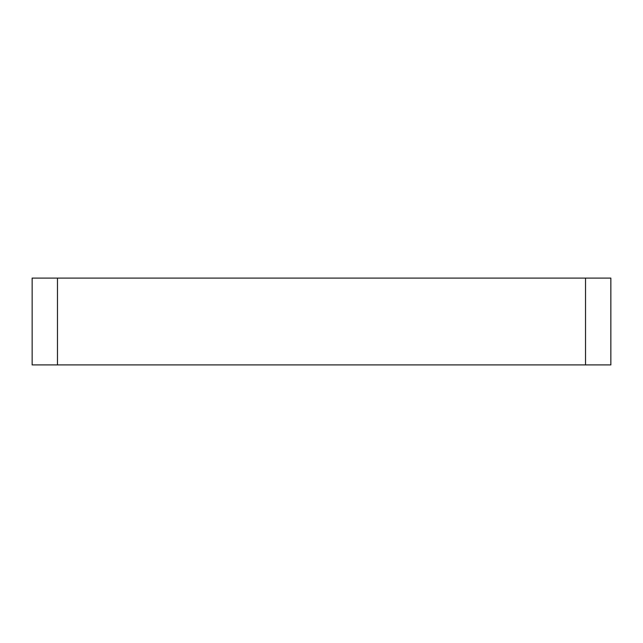 <?xml version="1.0" encoding="UTF-8"?>
<svg xmlns="http://www.w3.org/2000/svg" width="643" height="643" viewBox="0 0 643 643"><rect width="100%" height="100%" fill="white"/><g stroke="black" fill="none" stroke-linecap="round" stroke-linejoin="round"><path stroke-width="0.96" d="M610.85 364.902L610.85 278.097L32.15 278.097L32.15 364.902L610.85 364.902M585.532 278.097L585.532 364.902M57.468 364.902L57.468 278.097"/></g></svg>

